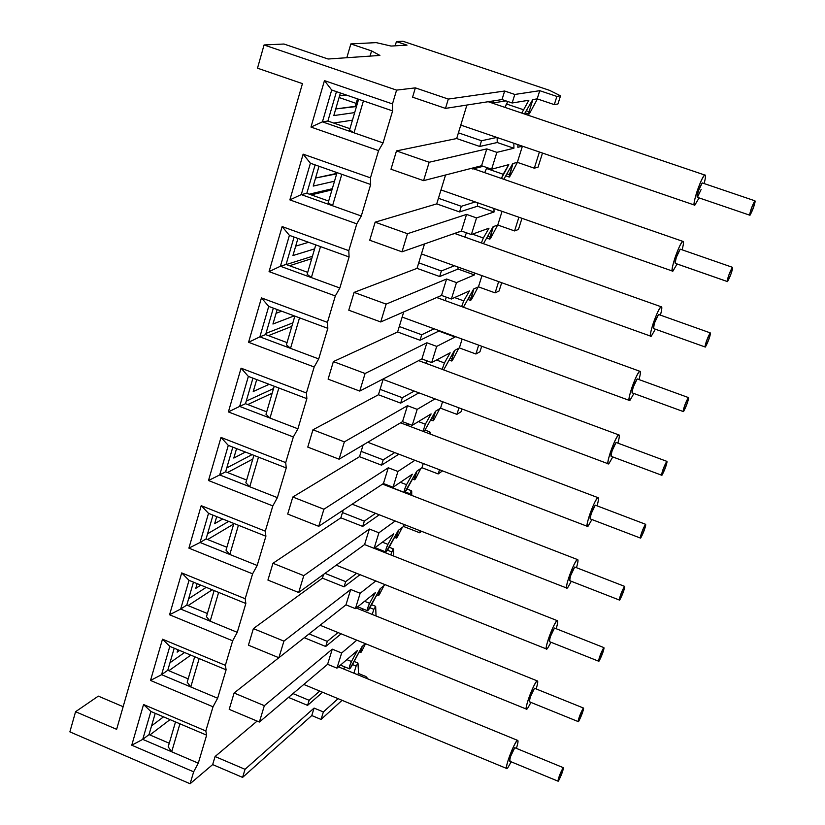 <?xml version="1.0" encoding="UTF-8"?>
<svg xmlns="http://www.w3.org/2000/svg" width="825" height="825" viewBox="0 0 825 825"><rect width="100%" height="100%" fill="white"/><g stroke="black" fill="none" stroke-linecap="round" stroke-linejoin="round"><path stroke-width="1.24" d="M123.142 706.695L98.319 696.125L75.57 711.717L116.634 729.321L75.57 711.717L98.319 696.125L123.142 706.695M69.878 731.868L75.57 711.717L69.878 731.868L190.101 783.75L69.878 731.868M342.086 700.322L321.059 719.431L311.767 715.553L242.591 777.398L212.664 764.589L190.101 783.75L193.658 771.818L198.289 763.177L142.746 739.375L131.752 745.202L193.658 771.818L131.752 745.202L142.746 739.375L150.872 711.47L143.55 704.529L131.752 745.202L143.55 704.529L150.872 711.47L206.632 735.158L205.817 730.96L143.55 704.529L205.817 730.96L213.015 706.778L150.521 680.45L162.494 639.189L225.359 665.321L232.66 640.798L169.568 614.769L181.706 572.911L245.18 598.733L252.594 573.839L188.894 548.14L201.207 505.663L265.289 531.166L272.817 505.911L208.498 480.521L220.997 437.425L285.708 462.598L293.339 436.961L228.391 411.923L241.075 368.177L306.426 392.999L314.17 366.981L248.572 342.293L261.453 297.897L327.453 322.358L335.311 295.948L269.063 271.621L282.129 226.566L348.8 250.656L356.782 223.843L289.864 199.887L303.136 154.151L370.466 177.849L378.572 150.624L310.984 127.071L324.452 80.623L392.473 103.929L396.577 90.121L264.062 44.962L257.503 68.186L302.445 83.634L116.634 729.321L302.445 83.634L257.503 68.186L264.062 44.962L283.975 44.024L328.103 59.018L283.975 44.024L264.062 44.962L396.577 90.121L415.367 87.873L448.315 99.072L504.653 91.028L514.81 94.452L539.746 90.688L556.875 96.422L560.515 95.824L549.605 90.368L402.909 41.25L396.412 41.58L407.024 45.138L391.071 46.056L376.179 42.622L350.852 43.921L371.58 50.913L379.902 55.43L328.103 59.018L379.902 55.43L371.58 50.913L370.054 56.11L371.58 50.913L350.852 43.921L376.179 42.622L391.071 46.056L407.024 45.138L396.412 41.58L402.909 41.25L549.605 90.368L560.515 95.824L556.875 96.422L539.746 90.688L514.81 94.452L504.653 91.028L448.315 99.072L415.367 87.873L396.577 90.121L392.473 103.929L392.597 110.911L383.058 142.911L378.572 150.624L370.466 177.849L370.673 184.491L361.288 216.006L356.782 223.843L348.8 250.656L349.088 256.957L339.838 288.007L335.311 295.948L327.453 322.358L327.824 328.34L318.708 358.927L314.17 366.981L306.426 392.999L306.869 398.661L297.897 428.794L293.339 436.961L285.708 462.598L286.234 467.95L277.386 497.64L272.817 505.911L265.289 531.166L265.897 536.219L257.183 565.476L252.594 573.839L245.18 598.733L245.85 603.498L237.26 632.332L232.66 640.798L225.359 665.321L226.102 669.807L217.635 698.228L213.015 706.778L205.817 730.96L206.632 735.158L179.922 723.814L171.693 751.771L198.289 763.177L206.632 735.158L198.289 763.177L193.658 771.818L190.101 783.75L212.664 764.589L242.591 777.398L311.767 715.553L321.059 719.431L342.086 700.322M358.545 673.509L365.867 676.51L368.198 679.058L365.867 676.51L358.545 673.509L357.328 674.602L358.545 673.509L357.988 663.238L358.545 673.509M323.379 711.944L321.059 719.431L323.379 711.944L314.077 708.077L311.767 715.553L314.077 708.077L245.035 769.312L242.591 777.398L245.035 769.312L215.078 756.525L212.664 764.589L215.078 756.525L245.035 769.312L314.077 708.077L323.379 711.944L338.095 698.672L323.379 711.944M322.554 692.237L307.581 705.365L288.482 697.414L307.581 705.365L309.138 700.301L292.999 693.588L309.138 700.301L307.581 705.365L322.554 692.237M257.111 721.091L215.078 756.525L257.111 721.091M336.961 668.157L327.597 664.311L259.38 722.04L229.206 709.356L259.38 722.04L264.34 705.674L234.104 693.01L229.206 709.356L234.104 693.01L278.86 657.721L234.104 693.01L264.34 705.674L259.38 722.04L327.597 664.311L336.961 668.157L341.653 652.998L332.269 649.162L327.597 664.311L332.269 649.162L264.34 705.674L332.269 649.162L341.653 652.998L336.961 668.157L357.359 650.574L336.961 668.157M169.249 743.232L149.026 734.59L142.746 739.375L171.693 751.771L168.187 746.852L171.693 751.771L179.922 723.814L150.872 711.47L142.746 739.375L149.026 734.59L155.234 713.316L149.026 734.59L169.249 743.232M151.563 725.887L163.536 716.853L151.563 725.887M175.508 721.937L168.187 746.852L175.508 721.937M319.729 691.061L309.138 700.301L319.729 691.061M346.871 659.618L351.471 661.495L357.359 650.574L351.471 661.495L346.871 659.618M357.988 663.238L356.122 666.043L353.894 673.19L356.122 666.043L352.481 664.558L356.122 666.043L357.988 663.238M344.551 666.796L343.839 669.065L344.551 666.796M149.913 734.962L170.043 719.617L149.913 734.962M365.547 643.727L361.732 651.255L365.547 643.727M351.357 666.672L349.614 668.879C348.913 668.054 349.532 665.6 351.471 661.495L349.398 666.982L349.975 668.663L362.093 646.501L351.357 666.672M365.382 643.665L362.093 646.501L365.382 643.665M362.268 646.346L360.876 650.822L360.958 652.41L361.732 651.255L360.783 652.513L360.876 650.822L359.989 650.451L360.876 650.822L362.268 646.346M356.792 640.179L341.653 652.998L356.792 640.179M276.076 313.283L281.676 311.211L276.076 313.283M295.69 246.139L308.602 242.303L295.69 246.139M335.909 173.59L336.27 172.353L335.909 173.59L336.672 173.858L315.573 178.035L335.909 173.59M355.699 106.26L357.844 98.979L355.699 106.26L356.462 106.528L335.744 108.952L355.699 106.26M248.428 645.181L253.388 628.609L322.42 578.16L323.575 574.386L322.42 578.16L253.388 628.609L248.428 645.181L278.881 657.731L248.428 645.181M267.929 580.088L272.962 563.279L340.849 517.822L343.2 510.139L340.849 517.822L272.962 563.279L267.929 580.088L298.671 592.494L267.929 580.088M287.698 514.068L292.813 497.021L359.525 456.689L363.093 444.995L359.525 456.689L292.813 497.021L287.698 514.068L318.739 526.319L287.698 514.068M307.766 447.098L312.943 429.794L378.438 394.752L383.264 378.923L378.438 394.752L312.943 429.794L307.766 447.098L339.096 459.195L307.766 447.098M328.113 379.149L333.372 361.597L397.609 331.98L403.734 311.922L397.609 331.98L333.372 361.597L328.113 379.149L359.752 391.081L328.113 379.149M348.769 310.2L354.1 292.39L417.037 268.362L424.493 243.953L417.037 268.362L354.1 292.39L348.769 310.2L380.717 321.967L348.769 310.2M369.724 240.24L375.138 222.172L436.724 203.888L445.552 175.003L436.724 203.888L375.138 222.172L369.724 240.24L401.992 251.831L369.724 240.24M390.988 169.238L396.485 150.903L456.679 138.538L466.909 105.043L456.679 138.538L396.485 150.903L390.988 169.238L423.576 180.644L390.988 169.238M412.582 97.175L415.367 87.873L412.582 97.175L445.49 108.395L448.315 99.072L445.49 108.395L502.012 99.557L504.653 91.028L502.012 99.557L512.16 102.991L514.81 94.452L512.16 102.991L528.866 100.237L521.782 113.077L528.866 100.237L512.16 102.991L502.012 99.557L445.49 108.395L412.582 97.175M150.521 680.45L213.015 706.778L217.635 698.228L161.576 674.685L150.521 680.45L161.576 674.685L169.806 646.377L162.494 639.189L150.521 680.45M169.806 646.377L226.102 669.807L225.359 665.321L162.494 639.189L169.806 646.377L161.576 674.685L217.635 698.228L226.102 669.807L199.145 658.587L190.781 686.947L187.182 682.234L190.781 686.947L199.145 658.587L169.806 646.377M169.568 614.769L232.66 640.798L237.26 632.332L180.665 609.056L169.568 614.769L180.665 609.056L189.028 580.346L181.706 572.911L169.568 614.769M189.028 580.346L245.85 603.498L245.18 598.733L181.706 572.911L189.028 580.346L180.665 609.056L237.26 632.332L245.85 603.498L218.635 592.412L210.158 621.184L206.456 616.688L210.158 621.184L218.635 592.412L189.028 580.346M188.894 548.14L252.594 573.839L257.183 565.476L200.042 542.489L188.894 548.14L200.042 542.489L208.519 513.356L201.207 505.663L188.894 548.14M208.519 513.356L265.897 536.219L265.289 531.166L201.207 505.663L208.519 513.356L200.042 542.489L257.183 565.476L265.897 536.219L238.415 525.267L229.814 554.462L226.009 550.192L229.814 554.462L238.415 525.267L208.519 513.356M208.498 480.521L272.817 505.911L277.386 497.64L219.697 474.942L208.498 480.521L219.697 474.942L228.298 445.376L220.997 437.425L208.498 480.521M228.298 445.376L286.234 467.95L285.708 462.598L220.997 437.425L228.298 445.376L219.697 474.942L277.386 497.64L286.234 467.95L258.483 457.143L249.758 486.771L245.85 482.718L249.758 486.771L258.483 457.143L228.298 445.376M228.391 411.923L293.339 436.961L297.897 428.794L239.642 406.405L228.391 411.923L239.642 406.405L248.366 376.406L241.075 368.177L228.391 411.923M248.366 376.406L306.869 398.661L306.426 392.999L241.075 368.177L248.366 376.406L239.642 406.405L297.897 428.794L306.869 398.661L278.85 387.998L269.992 418.069L265.98 414.253L269.992 418.069L278.85 387.998L248.366 376.406M248.572 342.293L314.17 366.981L318.708 358.927L259.875 336.847L248.572 342.293L259.875 336.847L268.733 306.405L261.453 297.897L248.572 342.293M268.733 306.405L327.824 328.34L327.453 322.358L261.453 297.897L268.733 306.405L259.875 336.847L318.708 358.927L327.824 328.34L299.516 317.831L290.534 348.346L286.409 344.778L290.534 348.346L299.516 317.831L268.733 306.405M269.063 271.621L335.311 295.948L339.838 288.007L280.418 266.248L269.063 271.621L280.418 266.248L289.41 235.352L282.129 226.566L269.063 271.621M289.41 235.352L349.088 256.957L348.8 250.656L282.129 226.566L289.41 235.352L280.418 266.248L339.838 288.007L349.088 256.957L320.502 246.613L311.376 277.582L307.147 274.271L311.376 277.582L320.502 246.613L289.41 235.352M289.864 199.887L356.782 223.843L361.288 216.006L301.269 194.597L289.864 199.887L301.269 194.597L310.396 163.226L303.136 154.151L289.864 199.887M310.396 163.226L370.673 184.491L370.466 177.849L303.136 154.151L310.396 163.226L301.269 194.597L361.288 216.006L370.673 184.491L341.798 174.302L332.537 205.755L328.185 202.692L332.537 205.755L341.798 174.302L310.396 163.226M383.058 142.911L322.441 121.852L310.984 127.071L378.572 150.624L383.058 142.911L392.597 110.911L392.473 103.929L324.452 80.623L310.984 127.071L322.441 121.852L331.702 90.008L324.452 80.623L331.702 90.008L392.597 110.911L363.423 100.898L354.018 132.825L383.058 142.911M357.493 98.856L355.297 106.312L357.493 98.856M335.919 172.229L335.497 173.673L335.919 172.229M339.57 95.834L346.345 95.03L339.57 95.834M346.83 57.719L350.852 43.921L346.83 57.719M537.188 98.866L539.746 90.688L537.188 98.866L554.297 104.62L556.875 96.422L554.297 104.62L557.958 103.96L560.515 95.824L557.958 103.96L554.297 104.62L537.188 98.866L532.733 99.598L537.188 98.866M524.401 113.974L532.733 99.598L524.401 113.974M395.165 45.818L396.412 41.58L395.165 45.818M340.395 92.988L333.805 115.582L354.678 112.592L333.805 115.582L340.395 92.988M319.007 166.268L313.222 186.079L334.507 181.222L313.222 186.079L319.007 166.268M297.938 238.435L292.937 255.554L314.603 248.882L292.937 255.554L297.938 238.435M277.179 309.54L272.941 324.029L294.247 315.872L272.941 324.029L277.179 309.54M256.719 379.582L253.234 391.524L269.156 384.316L253.234 391.524L256.719 379.582M236.569 448.604L233.805 458.071L245.417 452.048L233.805 458.071L236.569 448.604M216.717 516.615L214.655 523.679L222.698 519.007L214.655 523.679L216.717 516.615M197.144 583.657L195.762 588.38L200.805 585.142L195.762 588.38L197.144 583.657M177.849 649.718L177.138 652.173L179.602 650.451L177.138 652.173L177.849 649.718M341.137 633.817L325.71 646.491L304.26 637.715L325.71 646.491L327.298 641.355L309.076 633.92L327.298 641.355L325.71 646.491L341.137 633.817M355.41 608.644L345.964 604.838L278.881 657.731L283.924 641.128L253.388 628.609L283.924 641.128L350.697 589.493L360.164 593.278L375.808 580.955L360.164 593.278L350.697 589.493L345.964 604.838L355.41 608.644L360.164 593.278L355.41 608.644L375.447 592.536L355.41 608.644M360.04 574.664L344.087 586.833L322.42 578.16L344.087 586.833L345.685 581.635L324.998 573.354L345.685 581.635L344.087 586.833L360.04 574.664M374.107 548.336L364.578 544.572L298.671 592.494L303.775 575.654L272.962 563.279L303.775 575.654L369.373 529.031L378.923 532.775L395.165 521.008L378.923 532.775L369.373 529.031L364.578 544.572L374.107 548.336L378.923 532.775L374.107 548.336L393.772 533.754L374.107 548.336M379.273 514.79L362.701 526.402L340.849 517.822L362.701 526.402L364.33 521.132L342.457 512.562L364.33 521.132L362.701 526.402L379.273 514.79M393.04 487.245L383.429 483.522L318.739 526.319L323.916 509.231L292.813 497.021L323.916 509.231L388.297 467.765L397.928 471.477L414.892 460.309L397.928 471.477L388.297 467.765L383.429 483.522L393.04 487.245L397.928 471.477L393.04 487.245L412.325 474.21L393.04 487.245M398.887 454.183L381.562 465.176L359.525 456.689L381.562 465.176L383.213 459.834L361.144 451.358L383.213 459.834L381.562 465.176L398.887 454.183M412.232 425.329L402.538 421.657L339.096 459.195L344.355 441.86L312.943 429.794L344.355 441.86L407.468 405.694L417.192 409.355L435.043 398.877L417.192 409.355L407.468 405.694L402.538 421.657L412.232 425.329L417.192 409.355L412.232 425.329L431.114 413.903L412.232 425.329M418.925 392.844L400.672 403.126L378.438 394.752L400.672 403.126L402.342 397.722L380.088 389.348L402.342 397.722L400.672 403.126L418.925 392.844M431.681 362.588L421.895 358.957L359.752 391.081L365.093 373.488L333.372 361.597L365.093 373.488L426.896 342.777L436.703 346.397L455.07 337.043L438.838 331.083L420.049 340.251L397.609 331.98L420.049 340.251L421.73 334.764L399.279 326.504L421.73 334.764L420.049 340.251L438.838 331.083L455.07 337.043L436.703 346.397L426.896 342.777L421.895 358.957L431.681 362.588L436.703 346.397L431.681 362.588L450.161 352.801L431.681 362.588M451.399 299.001L441.519 295.422L380.717 321.967L386.131 304.116L354.1 292.39L386.131 304.116L446.583 279.025L456.483 282.593L474.427 274.931L458.04 269.053L439.673 276.53L417.037 268.362L439.673 276.53L441.385 270.971L418.729 262.814L441.385 270.971L439.673 276.53L458.04 269.053L474.427 274.931L456.483 282.593L446.583 279.025L441.519 295.422L451.399 299.001L456.483 282.593L451.399 299.001L469.446 290.905L451.399 299.001M471.374 234.547L461.412 231.021L401.992 251.831L407.478 233.712L375.138 222.172L407.478 233.712L466.548 214.397L476.53 217.913L494.041 212.004L477.51 206.209L459.566 211.943L436.724 203.888L459.566 211.943L461.309 206.302L438.446 198.268L461.309 206.302L459.566 211.943L477.51 206.209L494.041 212.004L476.53 217.913L466.548 214.397L461.412 231.021L471.374 234.547L476.53 217.913L471.374 234.547L488.998 228.185L471.374 234.547M471.147 168.424L472.797 168.991L473.137 167.908L472.797 168.991L471.147 168.424M491.628 169.218L481.573 165.743L423.576 180.644L429.155 162.257L396.485 150.903L429.155 162.257L486.781 148.892L496.856 152.357L513.913 148.242L497.238 142.519L479.738 146.468L456.679 138.538L479.738 146.468L481.501 140.755L458.422 132.835L481.501 140.755L479.738 146.468L497.238 142.519L513.913 148.242L496.856 152.357L486.781 148.892L481.573 165.743L491.628 169.218L496.856 152.357L491.628 169.218L508.798 164.639L491.628 169.218M489.132 101.578L493.144 102.929L493.793 100.846L493.144 102.929L489.132 101.578M188.182 678.841L167.774 670.282L161.576 674.685L167.774 670.282L174.209 648.213L167.774 670.282L188.182 678.841M207.384 613.522L186.79 605.065L180.665 609.056L186.79 605.065L193.463 582.151L186.79 605.065L207.384 613.522M226.875 547.264L206.075 538.911L200.042 542.489L206.075 538.911L213.005 515.14L206.075 538.911L226.875 547.264M246.644 480.037L225.638 471.787L219.697 474.942L225.638 471.787L232.825 447.15L225.638 471.787L246.644 480.037M266.692 411.83L245.499 403.693L239.642 406.405L245.499 403.693L252.945 378.149L245.499 403.693L266.692 411.83M287.048 342.612L265.64 334.589L259.875 336.847L265.64 334.589L273.353 308.117L265.64 334.589L287.048 342.612M307.704 272.363L286.079 264.464L280.418 266.248L286.079 264.464L294.082 237.043L286.079 264.464L307.704 272.363M328.67 201.073L306.828 193.287L301.269 194.597L306.828 193.287L315.109 164.887L306.828 193.287L328.67 201.073M349.944 128.69L327.896 121.038L322.441 121.852L354.018 132.825L349.552 130.03L354.018 132.825L363.423 100.898L331.702 90.008L322.441 121.852L327.896 121.038L336.466 91.637L327.896 121.038L349.944 128.69M356.163 103.383L339.075 97.515L356.163 103.383M507.901 101.547L506.447 103.981L523.287 109.673L506.447 103.981L504.931 107.374L507.901 101.547M537.405 98.938L529.65 113.293L537.405 98.938M309.323 194.174L332.3 188.729L309.323 194.174M286.306 264.547L312.427 256.276L286.306 264.547M265.99 333.372L292.844 322.884L265.99 333.372M246.242 401.136L273.529 388.575L246.242 401.136M226.762 467.94L252.048 454.637L226.762 467.94M207.57 533.796L228.669 521.379L207.57 533.796M188.636 598.723L206.219 587.348L188.636 598.723M169.971 662.753L184.553 652.513L169.971 662.753M294.845 316.099L286.409 344.778L294.845 316.099M274.22 386.244L265.98 414.253L274.22 386.244M253.894 455.348L245.85 482.718L253.894 455.348M233.867 523.462L226.009 550.192L233.867 523.462M214.139 590.576L206.456 616.688L214.139 590.576M194.69 656.731L187.182 682.234L194.69 656.731M338.064 632.558L327.298 641.355L338.064 632.558M345.964 604.838L350.697 589.493L283.924 641.128L278.881 657.731L345.964 604.838M364.557 601.291L369.59 603.312L375.447 592.536L369.59 603.312L367.682 608.107L367.589 610.82L369.414 608.716L380.098 588.803L385.203 584.698L380.098 588.803L367.723 610.83C367.001 609.974 367.62 607.468 369.59 603.312L364.557 601.291M356.658 573.323L345.685 581.635L356.658 573.323M364.578 544.572L369.373 529.031L303.775 575.654L298.671 592.494L364.578 544.572M382.387 542.19L387.936 544.376L393.772 533.754L387.936 544.376L386.017 549.182L385.904 552.028L387.698 550.028L398.331 530.372L403.58 526.474L404.188 524.535L403.58 526.474L398.331 530.372L386.059 552.038C385.316 551.152 385.945 548.594 387.936 544.376L382.387 542.19M375.54 513.336L364.33 521.132L375.54 513.336M383.429 483.522L388.297 467.765L323.916 509.231L318.739 526.319L383.429 483.522M400.352 482.305L406.519 484.677L412.325 474.21L406.519 484.677L404.601 489.503L404.446 492.473L406.209 490.576L416.8 471.188L421.946 467.713L423.256 463.516L421.946 467.713L416.8 471.188L404.642 492.504C403.868 491.576 404.498 488.967 406.519 484.677L400.352 482.305M394.732 452.595L383.213 459.834L394.732 452.595M402.538 421.657L407.468 405.694L344.355 441.86L339.096 459.195L402.538 421.657M418.419 421.585L425.349 424.215L431.114 413.903L425.349 424.215L423.039 431.331L425.349 424.215L418.419 421.585M440.54 408.2L442.571 401.703L440.54 408.2L435.497 411.252L440.54 408.2L456.916 414.356L440.54 408.2M424.071 431.722L435.497 411.252L424.071 431.722M414.243 391.081L402.342 397.722L414.243 391.081M421.895 358.957L426.896 342.777L365.093 373.488L359.752 391.081L421.895 358.957M436.528 360.02L444.427 362.948L450.161 352.801L444.427 362.948L442.159 369.353L444.427 362.948L436.528 360.02M459.37 347.923L462.134 339.075L459.37 347.923L454.441 350.532L459.37 347.923L475.891 353.997L459.37 347.923M455.039 336.476L455.07 337.043L455.039 336.476M443.654 369.909L454.441 350.532L443.654 369.909M438.797 330.516L438.838 331.083L438.797 330.516M434.125 328.804L421.73 334.764L434.125 328.804M441.519 295.422L446.583 279.025L386.131 304.116L380.717 321.967L441.519 295.422M454.596 297.567L463.753 300.877L469.446 290.905L463.753 300.877L461.608 306.57L463.753 300.877L454.596 297.567M478.448 286.863L481.955 275.622L478.448 286.863L473.632 289.028L478.448 286.863L495.113 292.865L478.448 286.863M474.344 272.9L474.427 274.931L474.344 272.9M463.423 307.22L473.632 289.028L463.423 307.22M457.937 267.011L458.04 269.053L457.937 267.011M454.441 265.753L441.385 270.971L454.441 265.753M461.557 231.072L452.729 234.166L461.557 231.072M466.548 214.397L407.478 233.712L401.992 251.831L461.412 231.021L466.548 214.397M472.488 234.145L483.337 237.992L488.998 228.185L483.337 237.992L481.367 242.942L483.337 237.992L472.488 234.145M499.094 210.292L498.094 210.633L498.094 209.942L498.094 210.633L499.094 210.292M493.958 208.498L494.041 212.004L493.958 208.498M483.45 243.684L493.082 226.71L497.774 225.019L502.054 211.334L497.774 225.019L493.082 226.71L483.45 243.684M477.386 202.682L477.51 206.209L477.386 202.682M475.282 201.95L461.309 206.302L475.282 201.95M483.202 166.299L472.797 168.991L483.202 166.299M481.573 165.743L486.781 148.892L429.155 162.257L423.576 180.644L481.573 165.743M486.998 167.619L486.482 168.486L503.178 174.261L508.798 164.639L501.425 178.447L503.178 174.261L486.482 168.486L486.998 167.619M517.347 162.35L522.4 146.19L517.863 147.283L517.883 144.623L517.863 147.283L522.4 146.19L517.347 162.35L534.311 168.197L539.426 151.996L534.311 168.197L517.347 162.35L512.779 163.577L517.347 162.35M513.862 143.251L513.913 148.242L513.862 143.251M503.776 179.273L512.779 163.577L503.776 179.273M497.135 137.528L497.238 142.519L497.135 137.528M496.836 137.424L481.501 140.755L496.836 137.424M462.082 125.534L460.567 125.812L462.082 125.534M505.952 100.887L493.144 102.929L505.952 100.887M358.607 99.247L349.552 130.03L358.607 99.247M337.033 172.621L328.185 202.692L337.033 172.621M315.779 244.901L307.147 274.271L315.779 244.901M526.278 110.746L529.093 111.695L532.878 99.578L529.093 111.695L528.763 113.984L529.65 113.293L528.959 114.128L529.093 111.695L526.278 110.746M362.093 610.356L362.588 608.757L362.093 610.356M375.674 606.592L376.025 615.966L375.674 606.592L373.828 609.324L372.23 614.439L373.828 609.324L369.93 607.757L373.828 609.324L375.674 606.592M383.903 585.75L379.459 594.454L383.903 585.75M380.573 550.873L380.851 549.986L380.573 550.873M393.577 549.233L393.731 556.071L393.577 549.233L392.896 549.368L390.802 554.916L391.751 551.884L387.575 550.234L391.751 551.884L393.577 549.233M402.291 527.433L397.413 536.941L402.291 527.433M421.575 531.321L419.688 532.775L403.58 526.474L419.688 532.775L420.296 530.826L419.688 532.775L421.575 531.321M411.706 491.153L411.737 495.412L411.706 491.153L411.046 491.215L409.623 494.598L409.891 493.721L405.323 491.958L409.891 493.721L411.706 491.153M389.369 485.822L388.503 486.296L388.276 485.399L388.699 486.338L404.374 492.401M420.905 468.414L415.583 478.706L420.905 468.414M442.437 470.951L438.188 473.942L421.946 467.713L438.188 473.942L439.508 469.734L438.188 473.942L442.437 470.951M430.062 432.331L430.052 433.991L430.062 432.331L428.773 433.507L430.062 432.331M408.922 424.277L408.014 425.628M406.942 425.226L407.189 423.421L406.942 425.226M439.746 408.674L433.991 419.729L439.746 408.674M461.082 411.727L456.916 414.356L458.968 407.849L456.916 414.356L461.082 411.727L461.948 408.973L461.082 411.727M427.783 363.351L427.453 363.897M425.917 363.32L426.556 360.69L425.917 363.32M458.813 348.212L452.636 360.009L458.813 348.212M479.964 351.749L475.891 353.997L478.675 345.149L475.891 353.997L479.964 351.749L481.697 346.252L479.964 351.749M445.211 300.609L446.294 297.155L445.211 300.609M478.118 287.017L471.518 299.516L478.118 287.017M499.084 290.998L495.113 292.865L498.651 281.614L495.113 292.865L499.084 290.998L501.693 282.707L499.084 290.998M464.826 237.064L466.424 232.794L464.826 237.064M497.661 225.06L490.648 238.25L497.661 225.06M518.451 229.463L514.583 230.938L497.774 225.019L514.583 230.938L518.894 217.233L514.583 230.938L518.451 229.463L521.967 218.316L518.451 229.463M484.729 172.662L486.482 168.486L484.729 172.662M517.419 162.381L510.015 176.179L517.419 162.381M538.075 167.124L534.311 168.197L538.075 167.124L542.499 153.058L538.075 167.124M190.833 655.122L168.847 670.735L190.833 655.122M212.231 589.803L188.079 605.591L212.231 589.803M233.702 524.019L207.622 539.529L233.702 524.019M252.801 459.071L227.504 472.519L252.801 459.071M272.168 393.205L247.758 404.559L272.168 393.205M291.813 326.401L268.414 335.631L291.813 326.401M311.737 258.648L289.534 265.722L311.737 258.648M331.949 189.905L311.221 194.855L331.949 189.905M352.45 120.172L333.651 123.038L352.45 120.172M380.273 588.658L378.448 595.64L379.459 594.454L378.541 595.66L378.634 593.897L377.592 593.484L378.634 593.897L380.273 588.658M398.496 530.248L396.423 538.075L397.413 536.941L396.516 538.096L396.619 536.271L395.402 535.786L396.619 536.271L398.496 530.248M416.965 471.075L414.831 477.912L414.614 479.779L415.583 478.706L414.728 479.82L414.831 477.912L413.428 477.366L414.831 477.912L416.965 471.075M435.662 411.149L433.269 418.811L433.032 420.75L433.991 419.729L433.166 420.791L433.269 418.811L431.671 418.203L433.269 418.811L435.662 411.149M454.596 350.45L451.945 358.957L451.688 360.958L452.636 360.009L451.832 361.02L451.945 358.957L450.13 358.287L451.945 358.957L454.596 350.45M473.787 288.956L470.745 300.486L470.858 298.33L468.827 297.598L470.858 298.33L473.787 288.956M493.226 226.658L489.895 239.167L490.019 236.93L487.74 236.115L490.019 236.93L493.226 226.658M512.923 163.536L509.303 177.055L509.438 174.714L506.89 173.838L509.438 174.714L512.923 163.536M527.495 708.562L526.742 709.242C523.256 711.098 534.487 681.285 537.199 680.873C538.168 680.78 537.828 683.471 536.178 688.947C538.137 682.223 538.251 679.738 536.498 681.491C534.012 684.977 531.29 690.958 528.32 699.456C525.845 707.355 525.566 710.397 527.495 708.562L530.96 702.436L527.495 708.562M507.808 767.797L506.963 768.601C503.518 770.416 514.852 740.685 517.492 740.334C518.44 740.273 518.09 742.954 516.419 748.378C518.44 741.562 518.533 739.128 516.697 741.077C514.15 744.758 511.407 750.802 508.468 759.217C506.034 766.982 505.818 769.838 507.808 767.797L511.17 761.815L507.808 767.797M694.805 205.178L694.794 205.178C691.051 207.56 701.446 176.138 704.798 175.034C705.911 174.642 705.684 177.488 704.137 183.562C705.674 177.561 705.901 174.714 704.828 175.013C702.869 176.684 700.281 182.139 697.063 191.369C694.207 200.413 693.454 205.023 694.805 205.178L699.084 197.897L694.805 205.178M672.88 271.136L672.788 271.177C669.065 273.467 679.563 242.344 682.822 241.354C683.925 241.003 683.688 243.829 682.12 249.81C683.708 243.726 683.925 240.91 682.77 241.385C680.738 243.303 678.129 248.83 674.943 257.967C672.148 266.857 671.457 271.25 672.88 271.136L677.067 263.99L672.88 271.136M651.265 336.188L651.08 336.291C647.377 338.498 657.979 307.653 661.155 306.766C662.238 306.446 662.001 309.241 660.423 315.14C662.052 308.963 662.258 306.199 661.011 306.838C658.917 309.004 656.288 314.603 653.132 323.647C650.378 332.382 649.76 336.569 651.265 336.188L655.349 329.175L651.265 336.188M629.939 400.352L629.661 400.537C625.989 402.662 636.694 372.054 639.788 371.26C640.85 370.992 640.592 373.756 639.004 379.582C640.695 373.312 640.881 370.59 639.55 371.405C637.385 373.808 634.745 379.479 631.62 388.42C628.918 397.011 628.351 400.991 629.939 400.352L633.92 393.484L629.939 400.352M608.891 463.66L608.53 463.918C604.88 465.981 615.697 435.579 618.709 434.878C619.761 434.641 619.482 437.394 617.884 443.138C619.627 436.776 619.792 434.105 618.389 435.105C616.151 437.735 613.491 443.468 610.397 452.317C607.736 460.773 607.241 464.547 608.891 463.66L612.769 456.937L608.891 463.66M588.132 526.113L587.678 526.463C584.069 528.464 594.99 498.248 597.919 497.63C598.95 497.434 598.661 500.167 597.053 505.838C598.847 499.383 598.991 496.753 597.496 497.939C595.196 500.796 592.515 506.591 589.462 515.357C586.853 523.658 586.41 527.247 588.132 526.113L591.907 519.533L588.132 526.113M567.652 587.74L567.095 588.194C563.527 590.143 574.551 560.082 577.407 559.536C578.418 559.371 578.119 562.093 576.489 567.693C578.335 561.155 578.469 558.566 576.892 559.938C574.53 563.011 571.838 568.879 568.807 577.552C566.239 585.719 565.857 589.112 567.652 587.74L571.323 581.305L567.652 587.74M547.439 648.553L546.789 649.11C543.252 651.007 554.39 621.081 557.164 620.606C558.164 620.482 557.844 623.184 556.194 628.722C558.102 622.091 558.226 619.554 556.566 621.122C554.132 624.391 551.43 630.321 548.429 638.911C545.903 646.944 545.583 650.152 547.439 648.553L551.007 642.273L547.439 648.553M529.836 701.518C528.918 702.374 529.052 700.92 530.238 697.156L534.487 688.267C531.331 693.33 529.671 697.857 529.485 701.838L578.181 721.576M510.128 760.836C509.18 761.805 509.283 760.433 510.448 756.721L514.759 747.697C511.624 752.72 509.943 757.226 509.726 761.217L557.999 781.162M701.106 189.533L697.414 197.33C696.774 197.237 697.135 195.03 698.497 190.719L702.199 182.903C698.909 188.523 697.321 193.328 697.414 197.33L749.76 215.191M675.458 263.392L727.258 281.5L675.458 263.392C674.778 263.423 675.108 261.329 676.448 257.08L680.212 249.15C676.943 254.678 675.345 259.432 675.417 263.412L727.279 281.531M653.802 328.546C653.091 328.711 653.39 326.71 654.699 322.544L658.536 314.469C655.287 319.914 653.678 324.627 653.72 328.597L705.097 346.974M632.435 392.824C631.692 393.113 631.96 391.205 633.249 387.1L637.158 378.902C633.92 384.264 632.311 388.926 632.311 392.906L683.224 411.531M611.366 456.225C610.583 456.637 610.82 454.823 612.088 450.79L616.058 442.458C612.851 447.748 611.232 452.378 611.201 456.349L661.65 475.21M590.576 518.781C589.751 519.307 589.968 517.584 591.216 513.624L595.258 505.158C592.061 510.376 590.432 514.975 590.36 518.946L640.365 538.044M570.065 580.501C569.209 581.14 569.394 579.511 570.622 575.623L574.726 567.012C571.55 572.168 569.91 576.737 569.797 580.717L619.358 600.033M549.821 641.417C548.934 642.159 549.089 640.623 550.296 636.787L554.472 628.042C551.306 633.157 549.656 637.694 549.512 641.675L598.641 661.207M578.686 721.318L578.366 721.658C578.748 717.729 580.418 713.182 583.399 708.005C583.327 710.913 581.759 715.357 578.686 721.318L582.491 712.666C583.708 708.902 583.904 707.458 583.089 708.324L579.274 717.007C578.057 720.782 577.861 722.215 578.686 721.318M558.546 780.842L558.174 781.234C558.587 777.305 560.278 772.778 563.238 767.642C563.176 770.447 561.608 774.85 558.546 780.842L562.361 772.107C563.558 768.405 563.733 767.044 562.877 768.023L559.051 776.779C557.844 780.491 557.679 781.842 558.546 780.842M749.977 215.263C750.121 211.334 751.75 206.508 754.865 200.784C754.72 204.724 753.091 209.55 749.977 215.263L753.555 207.374C754.958 203.074 755.401 200.877 754.875 200.784L751.276 208.684C749.873 213.015 749.44 215.212 749.977 215.263M727.526 281.593L727.495 281.614C727.66 277.695 729.29 272.92 732.383 267.29C732.249 271.074 730.63 275.839 727.526 281.593L731.146 273.591C732.518 269.363 732.92 267.269 732.363 267.31L728.733 275.323C727.351 279.572 726.949 281.665 727.526 281.593M705.385 347.005L705.313 347.057C705.509 343.138 707.138 338.415 710.212 332.867C710.098 336.507 708.489 341.22 705.385 347.005L709.036 338.9C710.377 334.744 710.758 332.743 710.15 332.908L706.489 341.034C705.138 345.211 704.767 347.201 705.385 347.005M683.543 411.52L683.44 411.603C683.657 407.694 685.297 403.002 688.349 397.547C688.256 401.043 686.648 405.704 683.543 411.52L687.225 403.322C688.545 399.228 688.896 397.33 688.246 397.619L684.564 405.838C683.234 409.953 682.894 411.84 683.543 411.52M662.001 475.159L661.856 475.282C662.104 471.374 663.754 466.723 666.786 461.33C666.693 464.702 665.105 469.312 662.001 475.159L665.703 466.857C667.012 462.846 667.322 461.041 666.641 461.453L662.929 469.765C661.619 473.808 661.31 475.602 662.001 475.159M640.757 537.941L640.561 538.117C640.85 534.208 642.5 529.588 645.511 524.257C645.439 527.505 643.851 532.063 640.757 537.941L644.48 529.557C645.769 525.597 646.047 523.885 645.336 524.422L641.592 532.837C640.303 536.807 640.025 538.508 640.757 537.941M619.792 599.888L619.554 600.115C619.874 596.197 621.524 591.607 624.525 586.338C624.453 589.462 622.875 593.979 619.792 599.888L623.545 591.401C624.803 587.513 625.051 585.894 624.308 586.544L620.544 595.052C619.276 598.95 619.028 600.569 619.792 599.888M599.105 661.011L598.826 661.279C599.177 657.37 600.837 652.802 603.828 647.584C603.756 650.595 602.178 655.071 599.105 661.011L602.879 652.441C604.117 648.615 604.343 647.078 603.56 647.842L599.765 656.432C598.527 660.278 598.3 661.794 599.105 661.011M357.813 662.97L354.131 661.464M340.478 665.125L349.377 668.776M360.669 652.462L359.236 651.874M528.815 114.087L525.071 112.819M367.476 610.727L357.699 606.798M385.811 551.946L374.993 547.676M371.559 604.704L375.488 606.282M378.417 595.609L376.798 594.959M389.204 547.243L393.381 548.893M396.392 538.055L394.567 537.333M407.045 489.05L411.51 490.772M414.593 479.768L412.541 478.974M425.102 430.124L429.856 431.918M433.032 420.75L430.743 419.884M451.698 360.979L449.161 360.04M470.611 300.434L467.796 299.423M489.761 239.116L486.657 238.023M509.159 177.004L505.756 175.828M356.214 607.994L537.199 680.873M320.069 625.247L526.278 709.057M338.467 666.858L517.492 740.334M303.786 684.461L506.509 768.415M488.214 101.722L704.798 175.034M460.793 125.091L694.248 204.992M473.571 168.795L682.822 241.354M440.983 189.925L672.251 270.992M454.688 233.475L661.155 306.766M421.441 253.925L650.543 336.105M436.703 297.526L639.788 371.26M402.157 317.078L629.135 400.342M418.667 360.628L618.709 434.878M383.12 379.418L608.015 463.722M400.579 422.812L597.919 497.63M367.723 442.252L587.173 526.278M382.532 484.11L577.407 559.536M352.172 504.199L566.61 587.998M374.117 548.326L557.164 620.606M336.229 565.177L546.315 648.924M534.487 688.267L583.399 708.005M514.759 747.697L563.238 767.642M702.199 182.903L754.865 200.784M680.212 249.15L732.383 267.29M658.536 314.469L710.212 332.867M637.158 378.902L688.349 397.547M616.058 442.458L666.786 461.33M595.258 505.158L645.511 524.257M574.726 567.012L624.525 586.338M554.472 628.042L603.828 647.584"/></g></svg>
